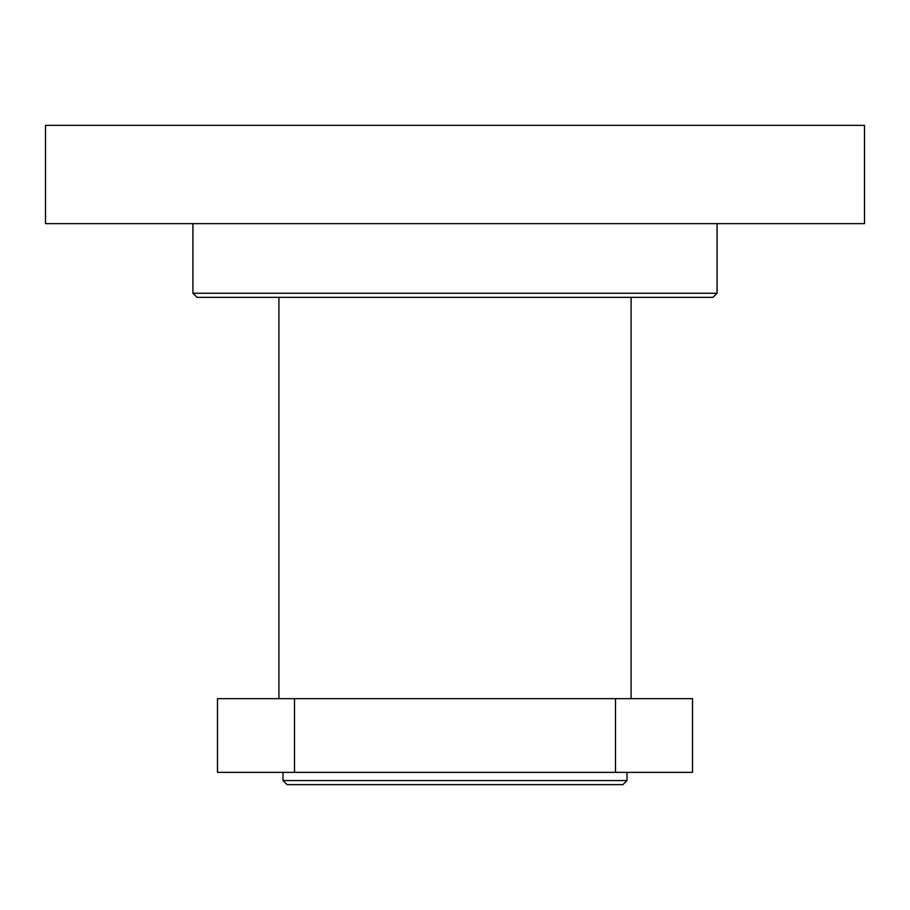 <?xml version="1.0" encoding="UTF-8"?>
<svg xmlns="http://www.w3.org/2000/svg" width="910" height="910" viewBox="0 0 910 910"><rect width="100%" height="100%" fill="white"/><g stroke="black" fill="none" stroke-linecap="round" stroke-linejoin="round"><path stroke-width="1.36" d="M717.08 223.632L717.08 293.248L192.92 293.248L192.92 223.632M192.92 293.248L197.015 297.342L712.985 297.342L717.08 293.248M455 784.647L622.895 784.647L626.99 780.553L283.01 780.553L287.105 784.647L455 784.647M294.51 698.653L615.49 698.653L615.49 772.362L294.51 772.362L294.51 698.653L217.49 698.653L217.49 772.362L294.51 772.362M615.49 772.362L692.51 772.362L692.51 698.653L615.49 698.653M45.5 223.632L864.5 223.632L864.5 125.352L45.5 125.352L45.5 223.632M283.01 772.362L283.01 780.553M626.99 772.362L626.99 780.553M278.915 297.342L278.915 698.653M631.085 297.342L631.085 698.653"/></g></svg>
